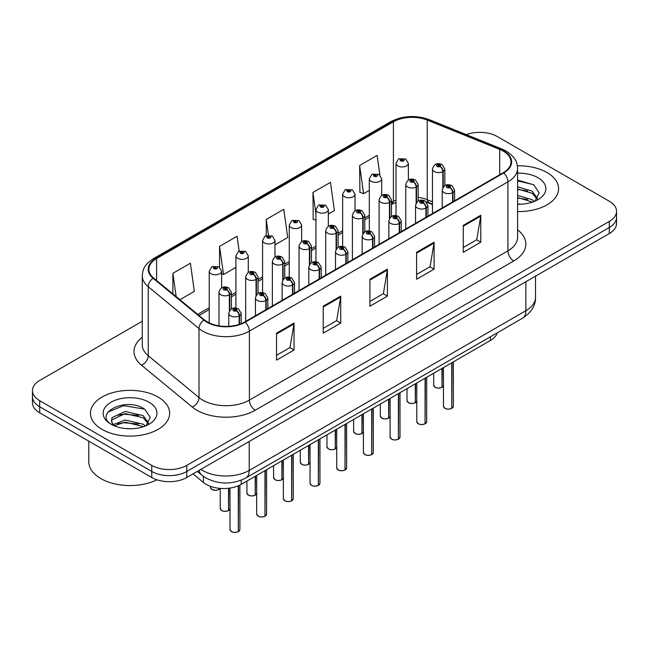 <?xml version="1.0" encoding="UTF-8"?>
<svg xmlns="http://www.w3.org/2000/svg" width="649" height="649" viewBox="0 0 649 649"><rect width="100%" height="100%" fill="white"/><g stroke="black" fill="none" stroke-linecap="round" stroke-linejoin="round"><path stroke-width="0.97" d="M432.453 204.565L428.202 202.845A33.01 19.056 0 0 0 426.742 202.285M497.304 332.791A24.759 14.294 180 0 1 490.409 340.49L241.233 484.349A24.759 14.294 180 0 1 203.437 482.442L193.061 473.884M546.969 172.512A39.613 22.869 0 0 0 517.399 165.836A39.613 22.869 0 0 1 546.969 172.512A39.613 22.869 0 0 1 558.57 188.689A39.613 22.869 0 0 0 546.969 172.512M158.056 397.05A39.613 22.869 0 0 0 114.881 392.093A39.613 22.869 0 0 0 90.43 413.226A39.613 22.869 0 0 0 102.031 429.395A39.613 22.869 0 0 0 145.206 434.359A39.613 22.869 0 0 0 169.657 413.226A39.613 22.869 0 0 0 158.056 397.05A39.613 22.869 0 0 0 114.881 392.093A39.613 22.869 0 0 0 90.43 413.226A39.613 22.869 0 0 0 102.031 429.395A39.613 22.869 0 0 0 145.206 434.359A39.613 22.869 0 0 0 169.657 413.226A39.613 22.869 0 0 0 158.056 397.05M503.259 151.12A26.414 15.252 180 0 1 510.99 161.901A26.414 15.252 180 0 1 503.259 172.683L244.722 321.945A26.414 15.252 180 0 1 204.411 319.908L153.651 278.056A26.414 15.252 180 0 1 148.872 269.311A26.414 15.252 180 0 1 156.612 258.529L393.416 121.809A26.414 15.252 180 0 1 427.237 120.106L499.73 149.408A26.414 15.252 180 0 1 503.259 151.12M503.721 150.852A27.071 15.633 0 0 0 500.111 149.1L427.618 119.789A27.071 15.633 0 0 0 392.945 121.541L156.141 258.261A27.071 15.633 0 0 0 153.107 278.275L203.867 320.127A27.071 15.633 0 0 0 245.192 322.22L503.721 172.95A27.071 15.633 0 0 0 503.721 150.852M142.269 321.255L39.703 380.476A24.759 14.294 0 0 0 32.45 390.584L32.45 402.713A24.759 14.294 0 0 0 39.703 412.821L151.752 477.51L151.752 471.45A24.759 14.294 0 0 0 186.766 471.45L609.297 227.507A24.759 14.294 0 0 0 616.55 217.399A24.759 14.294 0 0 1 609.297 227.507L186.766 471.45A24.759 14.294 0 0 1 151.752 471.45L39.703 406.753L151.752 471.45L151.752 465.382A24.759 14.294 0 0 0 186.766 465.382L609.297 221.439A24.759 14.294 0 0 0 616.55 211.331A24.759 14.294 0 0 0 609.297 201.222L497.248 136.533A24.759 14.294 0 0 0 466.306 134.627M32.45 396.644A24.759 14.294 0 0 0 39.703 406.753A24.759 14.294 0 0 1 32.45 396.644M276.531 333.172L276.531 360.122L294.038 350.014L294.038 323.064L276.531 333.172M276.531 355.344L290.014 347.556L293.965 323.956A6.604 3.813 -120 0 0 294.038 323.064M289.892 347.621L294.038 350.014M323.218 306.214L323.218 333.172L340.725 323.064L340.725 296.106L323.218 306.214M323.218 328.386L336.701 320.598L340.652 296.999A6.604 3.813 -120 0 0 340.725 296.106M336.58 320.671L340.725 323.064M463.281 225.349L463.281 252.307L480.787 242.199L480.787 215.241L463.281 225.349M463.281 247.52L476.764 239.732L480.714 216.133A6.604 3.813 -120 0 0 480.787 215.241M476.65 239.806L480.787 242.199M416.593 252.307L416.593 279.257L434.1 269.148L434.1 242.199L416.593 252.307M416.593 274.478L430.076 266.69L434.027 243.091A6.604 3.813 -120 0 0 434.1 242.199M429.963 266.755L434.1 269.148M369.906 279.257L369.906 306.214L387.412 296.106L387.412 269.148L369.906 279.257M369.906 301.428L383.389 293.648L387.339 270.049A6.604 3.813 -120 0 0 387.412 269.148M383.267 293.713L387.412 296.106M432.453 201.79L427.237 199.681A26.414 15.252 0 0 0 418.151 197.328M395.995 200.079A26.414 15.252 0 0 0 393.416 201.385L391.469 202.512M369.313 215.298L364.787 217.918M342.631 230.703L338.105 233.316M315.949 246.109L311.423 248.721M289.267 261.515L284.741 264.127M262.585 276.92L258.059 279.532M235.903 292.326L231.377 294.938M209.221 307.723L197.702 314.376M517.594 211.55A39.613 22.869 0 0 0 558.57 188.689A39.613 22.869 0 0 1 517.594 211.55M32.45 390.584A24.759 14.294 0 0 0 39.703 400.693L151.752 465.382M179.911 299.716L194.343 291.385L190.384 263.218L172.877 273.326L172.877 293.916M328.329 214.024L334.405 210.519L330.455 182.353L312.948 192.461L313.224 219.257M379.884 174.97L377.142 155.403L359.635 165.511L359.911 192.299M239.157 251.09L237.08 236.268L219.565 246.377L219.565 267.218M274.965 244.835L287.718 237.477L283.767 209.311L266.26 219.419L266.26 235.522M266.26 219.419L268.459 235.092M315.949 220.271L312.948 219.151M312.948 192.461L315.949 213.894M359.635 165.511L363.586 193.67L369.313 190.36M363.586 193.67L359.635 192.193M219.565 246.377L223.524 274.535L235.903 267.388M223.524 274.535L221.601 273.821M172.877 273.326L176.147 296.609M151.752 477.51A24.759 14.294 0 0 0 186.766 477.51L609.297 233.567A24.759 14.294 0 0 0 616.55 223.459L616.55 211.331M451.72 408.432C448.784 409.373 446.52 409.349 444.946 408.343L443.462 406.25A4.949 2.856 0 0 0 444.906 408.27A4.949 2.856 0 0 0 451.753 408.351L451.647 408.416A4.786 2.766 180 0 1 445.027 408.335M451.753 408.148L452.061 362.629M452.978 201.717L452.978 192.477A4.129 2.482 -122.2 0 0 449.935 187.496A2.061 1.193 0 0 0 449.871 185.849A2.061 1.193 0 0 0 446.95 185.849A2.061 1.193 0 0 0 446.95 187.537A2.061 1.193 0 0 0 449.806 187.569L448.97 187.042A0.827 0.479 180 0 1 448.094 186.255A0.827 0.479 180 0 1 449.019 187.017L449.935 187.496M449.806 187.569A4.129 2.28 62.1 0 1 452.596 192.696A6.19 3.578 180 0 1 444.03 192.591A6.19 3.578 180 0 1 442.22 190.06C443.802 184.981 447.039 183.513 451.931 185.646L454.6 190.06A6.19 3.578 180 0 1 452.978 192.477M452.596 201.936L452.596 192.696M451.753 408.351L451.753 362.799M441.953 387.388C439.008 388.329 436.753 388.305 435.171 387.299L433.686 385.198A4.949 2.856 0 0 0 435.138 387.226A4.949 2.856 0 0 0 441.985 387.307L441.872 387.372A4.786 2.766 180 0 1 435.26 387.291M441.985 387.104L442.294 368.267M443.202 187.131L443.202 171.433A4.129 2.482 -122.2 0 0 440.16 166.452A2.061 1.193 0 0 0 440.103 164.805A2.061 1.193 0 0 0 437.183 164.805A2.061 1.193 0 0 0 437.183 166.493A2.061 1.193 0 0 0 440.038 166.525L439.195 165.998A0.827 0.479 180 0 1 438.326 165.211A0.827 0.479 180 0 1 439.251 165.974L440.16 166.452M440.038 166.525A4.129 2.28 62.1 0 1 442.821 171.652A6.19 3.578 180 0 1 434.262 171.547A6.19 3.578 180 0 1 432.453 169.016C434.035 163.937 437.272 162.469 442.164 164.603L444.833 169.016A6.19 3.578 180 0 1 443.202 171.433M442.821 187.723L442.821 171.652M441.985 387.307L441.985 368.445M408.375 180.041L408.375 163.378A6.19 3.578 180 0 1 404.554 166.679A6.19 3.578 180 0 1 397.813 165.901A6.19 3.578 180 0 1 395.995 163.378L398.47 159.078A4.129 2.482 57.8 0 1 400.668 159.2A2.061 1.193 0 0 0 400.733 160.847A2.061 1.193 0 0 0 403.646 160.847A2.061 1.193 0 0 0 403.646 159.167A2.061 1.193 0 0 0 400.798 159.127L401.634 159.654A0.827 0.479 180 0 1 402.502 160.449A0.827 0.479 180 0 1 401.577 159.686L400.668 159.2M401.634 160.36L401.634 159.654M400.798 159.127A4.129 2.28 -117.9 0 0 398.867 158.851A4.129 2.28 -117.9 0 0 398.681 158.964M401.577 160.327L401.577 159.686M517.594 203.94L520.741 204.192M517.594 195.381L532.148 199.689L534.33 201.441M517.594 197.523L532.545 202.099M517.594 186.823L532.148 191.131L537.51 198.537M517.594 188.964L532.148 193.272L537.088 199.089M517.594 204.208A26.909 15.535 0 0 0 537.989 199.673A26.909 15.535 0 0 0 537.989 177.704A26.909 15.535 0 0 0 517.594 173.169M534.971 201.174L539.181 192.899L533.851 184.86L517.594 180.065M517.594 180.884L533.486 184.616M517.594 189.443L527.532 190.911M517.594 198.002L527.532 199.47M88.775 441.158L88.775 461.747A41.268 23.826 0 0 0 100.863 478.589A41.268 23.826 0 0 0 156.953 479.806M125.533 428.543L131.828 428.729M113.194 424.592L125.216 420.008L143.234 424.227L145.417 425.979M114.305 425.752L125.216 422.15L143.632 426.636M113.388 425.428L111.458 420.909A18.659 10.773 0 0 0 114.467 425.898M111.458 420.909L112.026 417.64L125.216 411.45L143.234 415.668L148.597 423.075M111.506 421.169L112.026 419.781L125.216 413.591L143.234 417.81L148.175 423.627M146.057 425.712L150.276 417.437L144.938 409.397C126.06 395.825 92.507 413.713 111.879 424.681L111.969 424.738M149.075 402.242A26.909 15.535 0 0 0 111.011 402.242A26.909 15.535 0 0 0 111.011 424.211A26.909 15.535 0 0 0 149.075 424.211A26.909 15.535 0 0 0 149.075 402.242M107.945 412.099L123.748 405.617L144.573 409.154M117.818 415.246L123.748 414.176L138.618 415.449M117.818 423.805L123.748 422.734L138.618 424.008M425.038 423.838C422.101 424.779 419.838 424.754 418.264 423.748L416.78 421.647A4.949 2.856 0 0 0 418.224 423.675A4.949 2.856 0 0 0 425.071 423.756L424.965 423.821A4.786 2.766 180 0 1 418.345 423.74M425.071 423.554L425.379 378.034M426.296 217.115L426.296 207.883A4.129 2.482 -122.2 0 0 423.245 202.902A2.061 1.193 0 0 0 423.189 201.255A2.061 1.193 0 0 0 420.268 201.255A2.061 1.193 0 0 0 420.268 202.942A2.061 1.193 0 0 0 423.124 202.975L422.288 202.447A0.827 0.479 180 0 1 421.412 201.661A0.827 0.479 180 0 1 422.337 202.423L423.245 202.902M423.124 202.975A4.129 2.28 62.1 0 1 425.906 208.102A6.19 3.578 180 0 1 417.348 207.996A6.19 3.578 180 0 1 415.538 205.465C417.12 200.387 420.357 198.918 425.249 201.052L427.918 205.465A6.19 3.578 180 0 1 426.296 207.883M425.906 217.342L425.906 208.102M425.071 423.756L425.071 378.205M398.356 439.243C395.419 440.184 393.156 440.16 391.582 439.154L390.098 437.053A4.949 2.856 0 0 0 391.542 439.081A4.949 2.856 0 0 0 398.389 439.162L398.283 439.227A4.786 2.766 180 0 1 391.663 439.146M398.389 438.959L398.697 393.44M399.614 232.52L399.614 223.288A4.129 2.482 -122.2 0 0 396.563 218.307A2.061 1.193 0 0 0 396.507 216.661A2.061 1.193 0 0 0 393.586 216.661A2.061 1.193 0 0 0 393.586 218.348A2.061 1.193 0 0 0 396.442 218.38L395.606 217.853A0.827 0.479 180 0 1 394.73 217.066A0.827 0.479 180 0 1 395.655 217.829L396.563 218.307M396.442 218.38A4.129 2.28 62.1 0 1 399.224 223.507A6.19 3.578 180 0 1 390.666 223.402A6.19 3.578 180 0 1 388.856 220.871C390.438 215.793 393.675 214.324 398.567 216.458L401.236 220.871A6.19 3.578 180 0 1 399.614 223.288M399.224 232.748L399.224 223.507M398.389 439.162L398.389 393.61M371.674 454.641C368.737 455.59 366.474 455.566 364.892 454.56L363.408 452.458A4.949 2.856 0 0 0 364.86 454.478A4.949 2.856 0 0 0 371.707 454.568L371.601 454.633A4.786 2.766 180 0 1 364.981 454.551M371.707 454.365L372.015 408.838M372.924 247.926L372.924 238.694A4.129 2.482 -122.2 0 0 369.881 233.713A2.061 1.193 0 0 0 369.825 232.066A2.061 1.193 0 0 0 366.904 232.066A2.061 1.193 0 0 0 366.904 233.754A2.061 1.193 0 0 0 369.76 233.786L368.924 233.259A0.827 0.479 180 0 1 368.048 232.464A0.827 0.479 180 0 1 368.973 233.226L369.881 233.713M369.76 233.786A4.129 2.28 62.1 0 1 372.542 238.913A6.19 3.578 180 0 1 363.984 238.808A6.19 3.578 180 0 1 362.174 236.277C363.756 231.198 366.993 229.73 371.885 231.863L374.554 236.277A6.19 3.578 180 0 1 372.924 238.694M372.542 248.145L372.542 238.913M371.707 454.568L371.707 409.016M344.992 470.046C342.055 470.996 339.792 470.971 338.21 469.965L336.726 467.864A4.949 2.856 0 0 0 338.178 469.884A4.949 2.856 0 0 0 345.025 469.973L344.919 470.038A4.786 2.766 180 0 1 338.299 469.957M345.025 469.771L345.333 424.243M346.242 263.332L346.242 254.1A4.129 2.482 -122.2 0 0 343.199 249.119A2.061 1.193 0 0 0 343.143 247.472A2.061 1.193 0 0 0 340.222 247.472A2.061 1.193 0 0 0 340.222 249.151A2.061 1.193 0 0 0 343.078 249.192L342.242 248.664A0.827 0.479 180 0 1 341.366 247.869A0.827 0.479 180 0 1 342.291 248.632L343.199 249.119M343.078 249.192A4.129 2.28 62.1 0 1 345.86 254.319A6.19 3.578 180 0 1 337.302 254.205A6.19 3.578 180 0 1 335.492 251.682C337.074 246.604 340.311 245.135 345.203 247.269L347.872 251.682A6.19 3.578 180 0 1 346.242 254.1M345.86 263.551L345.86 254.319M345.025 469.973L345.025 424.422M381.693 195.446L381.693 178.783A6.19 3.578 180 0 1 377.872 182.085A6.19 3.578 180 0 1 371.131 181.306A6.19 3.578 180 0 1 369.313 178.783L371.788 174.484A4.129 2.482 57.8 0 1 373.986 174.605A2.061 1.193 0 0 0 374.051 176.252A2.061 1.193 0 0 0 376.964 176.252A2.061 1.193 0 0 0 376.964 174.573A2.061 1.193 0 0 0 374.116 174.532L374.952 175.06A0.827 0.479 180 0 1 375.82 175.855A0.827 0.479 180 0 1 374.895 175.092L373.986 174.605M374.952 175.765L374.952 175.06M374.116 174.532A4.129 2.28 -117.9 0 0 372.185 174.257A4.129 2.28 -117.9 0 0 371.999 174.37M374.895 175.733L374.895 175.092M355.011 210.852L355.011 194.189A6.19 3.578 180 0 1 351.19 197.491A6.19 3.578 180 0 1 344.449 196.712A6.19 3.578 180 0 1 342.631 194.189L345.106 189.889A4.129 2.482 57.8 0 1 347.304 190.011A2.061 1.193 0 0 0 347.369 191.658A2.061 1.193 0 0 0 350.282 191.658A2.061 1.193 0 0 0 350.282 189.979A2.061 1.193 0 0 0 347.434 189.938L348.27 190.465A0.827 0.479 180 0 1 349.138 191.26A0.827 0.479 180 0 1 348.213 190.498L347.304 190.011M348.27 191.171L348.27 190.465M347.434 189.938A4.129 2.28 -117.9 0 0 345.503 189.662A4.129 2.28 -117.9 0 0 345.317 189.776M348.213 191.139L348.213 190.498M328.329 226.258L328.329 209.595A6.19 3.578 180 0 1 324.508 212.896A6.19 3.578 180 0 1 317.767 212.118A6.19 3.578 180 0 1 315.949 209.595L318.424 205.295A4.129 2.482 57.8 0 1 320.622 205.417A2.061 1.193 0 0 0 320.687 207.063A2.061 1.193 0 0 0 323.6 207.063A2.061 1.193 0 0 0 323.6 205.376A2.061 1.193 0 0 0 320.752 205.344L321.588 205.871A0.827 0.479 180 0 1 322.456 206.666A0.827 0.479 180 0 1 321.555 206.56L320.622 205.417M321.588 206.577L321.588 205.871M320.752 205.344A4.129 2.28 -117.9 0 0 318.821 205.068A4.129 2.28 -117.9 0 0 318.635 205.181M321.555 206.56A0.827 0.479 180 0 1 321.531 205.903M301.647 241.655L301.647 225A6.19 3.578 180 0 1 297.826 228.302A6.19 3.578 180 0 1 291.085 227.523A6.19 3.578 180 0 1 289.267 225L291.742 220.701A4.129 2.482 57.8 0 1 293.94 220.822A2.061 1.193 0 0 0 293.997 222.469A2.061 1.193 0 0 0 296.918 222.469A2.061 1.193 0 0 0 296.918 220.782A2.061 1.193 0 0 0 294.07 220.749L294.906 221.277A0.827 0.479 180 0 1 295.774 222.063A0.827 0.479 180 0 1 294.849 221.309L293.94 220.822M294.906 221.982L294.906 221.277M294.07 220.749A4.129 2.28 -117.9 0 0 292.139 220.473A4.129 2.28 -117.9 0 0 291.953 220.587M294.849 221.95L294.849 221.309M415.271 402.786C412.326 403.735 410.071 403.71 408.489 402.704L407.004 400.603A4.949 2.856 0 0 0 408.456 402.631A4.949 2.856 0 0 0 415.303 402.713L415.19 402.778A4.786 2.766 180 0 1 408.57 402.696M415.303 402.51L415.611 383.673M416.52 202.537L416.52 186.839A4.129 2.482 -122.2 0 0 413.478 181.858A2.061 1.193 0 0 0 413.421 180.211A2.061 1.193 0 0 0 410.501 180.211A2.061 1.193 0 0 0 410.501 181.898A2.061 1.193 0 0 0 413.356 181.931L412.513 181.404A0.827 0.479 180 0 1 411.644 180.609A0.827 0.479 180 0 1 412.569 181.371L413.478 181.858M413.356 181.931A4.129 2.28 62.1 0 1 416.139 187.058A6.19 3.578 180 0 1 407.58 186.953A6.19 3.578 180 0 1 405.771 184.421C407.353 179.343 410.59 177.875 415.482 180.008L418.151 184.421A6.19 3.578 180 0 1 416.52 186.839M416.139 203.129L416.139 187.058M415.303 402.713L415.303 383.851M388.589 418.191C385.644 419.14 383.389 419.116 381.807 418.11L380.322 416.009A4.949 2.856 0 0 0 381.774 418.029A4.949 2.856 0 0 0 388.621 418.118L388.508 418.183A4.786 2.766 180 0 1 381.888 418.102M388.621 417.915L388.929 399.078M389.838 217.934L389.838 202.245A4.129 2.482 -122.2 0 0 386.796 197.264A2.061 1.193 0 0 0 386.739 195.617A2.061 1.193 0 0 0 383.819 195.617A2.061 1.193 0 0 0 383.819 197.296A2.061 1.193 0 0 0 386.674 197.337L385.831 196.809A0.827 0.479 180 0 1 384.962 196.014A0.827 0.479 180 0 1 385.887 196.777L386.796 197.264M386.674 197.337A4.129 2.28 62.1 0 1 389.457 202.464A6.19 3.578 180 0 1 380.898 202.35A6.19 3.578 180 0 1 379.089 199.827C380.671 194.749 383.908 193.28 388.8 195.414L391.469 199.827A6.19 3.578 180 0 1 389.838 202.245M389.457 218.535L389.457 202.464M388.621 418.118L388.621 399.257M361.907 433.597C358.962 434.546 356.707 434.514 355.125 433.516L353.64 431.415A4.949 2.856 0 0 0 355.092 433.435A4.949 2.856 0 0 0 361.939 433.524L361.826 433.589A4.786 2.766 180 0 1 355.206 433.508M361.939 433.321L362.247 414.484M363.156 233.34L363.156 217.65A4.129 2.482 -122.2 0 0 360.114 212.669A2.061 1.193 0 0 0 360.057 211.022A2.061 1.193 0 0 0 357.137 211.022A2.061 1.193 0 0 0 357.137 212.702A2.061 1.193 0 0 0 359.984 212.742L359.148 212.215A0.827 0.479 180 0 1 358.28 211.42A0.827 0.479 180 0 1 359.205 212.182L360.114 212.669M359.984 212.742A4.129 2.28 62.1 0 1 362.775 217.869A6.19 3.578 180 0 1 354.216 217.756A6.19 3.578 180 0 1 352.407 215.233C353.989 210.154 357.226 208.678 362.118 210.82L364.787 215.233A6.19 3.578 180 0 1 363.156 217.65M362.775 233.94L362.775 217.869M361.939 433.524L361.939 414.654M335.225 449.003C332.28 449.952 330.025 449.919 328.443 448.921L326.958 446.82A4.949 2.856 0 0 0 328.41 448.84A4.949 2.856 0 0 0 335.257 448.93L335.144 448.994A4.786 2.766 180 0 1 328.524 448.913M335.257 448.727L335.565 429.889M336.474 248.745L336.474 233.048A4.129 2.482 -122.2 0 0 333.432 228.075A2.061 1.193 0 0 0 333.367 226.428A2.061 1.193 0 0 0 330.455 226.428A2.061 1.193 0 0 0 330.455 228.107A2.061 1.193 0 0 0 333.302 228.148L332.466 227.621A0.827 0.479 180 0 1 331.598 226.826A0.827 0.479 180 0 1 332.523 227.588L333.432 228.075M333.302 228.148A4.129 2.28 62.1 0 1 336.093 233.275A6.19 3.578 180 0 1 327.534 233.161A6.19 3.578 180 0 1 325.725 230.638C327.307 225.56 330.544 224.083 335.436 226.217L338.105 230.638A6.19 3.578 180 0 1 336.474 233.048M336.093 249.346L336.093 233.275M335.257 448.93L335.257 430.06M318.31 485.452C315.373 486.401 313.11 486.369 311.528 485.371L310.044 483.27A4.949 2.856 0 0 0 311.496 485.29A4.949 2.856 0 0 0 318.343 485.379L318.229 485.444A4.786 2.766 180 0 1 311.617 485.363M318.343 485.176L318.651 439.649M319.559 278.737L319.559 269.505A4.129 2.482 -122.2 0 0 316.517 264.524A2.061 1.193 0 0 0 316.461 262.877A2.061 1.193 0 0 0 313.54 262.877A2.061 1.193 0 0 0 313.54 264.557A2.061 1.193 0 0 0 316.396 264.597L315.56 264.07A0.827 0.479 180 0 1 314.684 263.275A0.827 0.479 180 0 1 315.609 264.038L316.517 264.524M316.396 264.597A4.129 2.28 62.1 0 1 319.178 269.724A6.19 3.578 180 0 1 310.62 269.611A6.19 3.578 180 0 1 308.81 267.088C310.392 262.009 313.629 260.533 318.521 262.675L321.19 267.088A6.19 3.578 180 0 1 319.559 269.505M319.178 278.956L319.178 269.724M318.343 485.379L318.343 439.827M291.628 500.858C288.691 501.807 286.428 501.774 284.846 500.777L283.362 498.675A4.949 2.856 0 0 0 284.814 500.695A4.949 2.856 0 0 0 291.661 500.785L291.547 500.85A4.786 2.766 180 0 1 284.935 500.768M291.661 500.582L291.969 455.054M292.877 294.143L292.877 284.903A4.129 2.482 -122.2 0 0 289.835 279.93A2.061 1.193 0 0 0 289.779 278.283A2.061 1.193 0 0 0 286.858 278.283A2.061 1.193 0 0 0 286.858 279.962A2.061 1.193 0 0 0 289.714 280.003L288.878 279.476A0.827 0.479 180 0 1 288.002 278.681A0.827 0.479 180 0 1 288.927 279.443L289.835 279.93M289.714 280.003A4.129 2.28 62.1 0 1 292.496 285.13A6.19 3.578 180 0 1 283.938 285.016A6.19 3.578 180 0 1 282.128 282.493C283.71 277.415 286.947 275.939 291.839 278.072L294.508 282.493A6.19 3.578 180 0 1 292.877 284.903M292.496 294.362L292.496 285.13M291.661 500.785L291.661 455.233M264.946 516.263C262.001 517.212 259.746 517.18 258.164 516.174L256.679 514.081A4.949 2.856 0 0 0 258.132 516.101A4.949 2.856 0 0 0 264.979 516.19L264.865 516.255A4.786 2.766 180 0 1 258.253 516.166M264.979 515.987L265.287 470.46M266.195 309.549L266.195 300.309A4.129 2.482 -122.2 0 0 263.153 295.336A2.061 1.193 0 0 0 263.096 293.689A2.061 1.193 0 0 0 260.176 293.689A2.061 1.193 0 0 0 260.176 295.368A2.061 1.193 0 0 0 263.032 295.409L262.196 294.881A0.827 0.479 180 0 1 261.32 294.086A0.827 0.479 180 0 1 262.245 294.849L263.153 295.336M263.032 295.409A4.129 2.28 62.1 0 1 265.814 300.536A6.19 3.578 180 0 1 257.255 300.422A6.19 3.578 180 0 1 255.446 297.899C257.028 292.821 260.265 291.344 265.157 293.478L267.826 297.899A6.19 3.578 180 0 1 266.195 300.309M265.814 309.768L265.814 300.536M264.979 516.19L264.979 470.639M238.264 531.669C235.319 532.618 233.064 532.586 231.482 531.58L229.997 529.487A4.949 2.856 0 0 0 231.45 531.507A4.949 2.856 0 0 0 238.297 531.596L238.183 531.661A4.786 2.766 180 0 1 231.563 531.572M238.297 531.393L238.605 485.663M239.513 324.281L239.513 315.714A4.129 2.482 -122.2 0 0 236.471 310.733A2.061 1.193 0 0 0 236.414 309.086A2.061 1.193 0 0 0 233.494 309.086A2.061 1.193 0 0 0 233.494 310.774A2.061 1.193 0 0 0 236.35 310.814L235.506 310.287A0.827 0.479 180 0 1 234.638 309.492A0.827 0.479 180 0 1 235.563 310.254L236.471 310.733M236.35 310.814A4.129 2.28 62.1 0 1 239.132 315.933A6.19 3.578 180 0 1 230.573 315.828A6.19 3.578 180 0 1 228.764 313.305C230.346 308.226 233.583 306.75 238.475 308.883L241.144 313.305A6.19 3.578 180 0 1 239.513 315.714M239.132 324.411L239.132 315.933M238.297 531.596L238.297 485.793M308.543 464.408C305.598 465.357 303.343 465.325 301.761 464.319L300.276 462.226A4.949 2.856 0 0 0 301.728 464.246A4.949 2.856 0 0 0 308.575 464.335L308.462 464.4A4.786 2.766 180 0 1 301.842 464.311M308.575 464.132L308.883 445.295M309.792 264.151L309.792 248.453A4.129 2.482 -122.2 0 0 306.75 243.48A2.061 1.193 0 0 0 306.685 241.834A2.061 1.193 0 0 0 303.773 241.834A2.061 1.193 0 0 0 303.773 243.513A2.061 1.193 0 0 0 306.62 243.553L305.784 243.026A0.827 0.479 180 0 1 304.916 242.231A0.827 0.479 180 0 1 305.841 242.994L306.75 243.48M306.62 243.553A4.129 2.28 62.1 0 1 309.411 248.681A6.19 3.578 180 0 1 300.852 248.567A6.19 3.578 180 0 1 299.043 246.044C300.625 240.966 303.862 239.489 308.754 241.623L311.423 246.044A6.19 3.578 180 0 1 309.792 248.453M309.411 264.743L309.411 248.681M308.575 464.335L308.575 445.465M281.861 479.814C278.916 480.763 276.661 480.731 275.079 479.725L273.594 477.632A4.949 2.856 0 0 0 275.046 479.652A4.949 2.856 0 0 0 281.893 479.741L281.78 479.806A4.786 2.766 180 0 1 275.16 479.716M281.893 479.538L282.201 460.693M283.11 279.557L283.11 263.859A4.129 2.482 -122.2 0 0 280.068 258.878A2.061 1.193 0 0 0 280.003 257.231A2.061 1.193 0 0 0 277.091 257.231A2.061 1.193 0 0 0 277.091 258.919A2.061 1.193 0 0 0 279.938 258.959L279.102 258.432A0.827 0.479 180 0 1 278.234 257.637A0.827 0.479 180 0 1 279.159 258.399L280.068 258.878M279.938 258.959A4.129 2.28 62.1 0 1 282.729 264.078A6.19 3.578 180 0 1 274.17 263.973A6.19 3.578 180 0 1 272.361 261.45C273.943 256.371 277.18 254.895 282.072 257.028L284.741 261.45A6.19 3.578 180 0 1 283.11 263.859M282.729 280.149L282.729 264.078M281.893 479.741L281.893 460.871M255.179 495.219C252.234 496.169 249.979 496.136 248.397 495.13L246.912 493.037A4.949 2.856 0 0 0 248.364 495.057A4.949 2.856 0 0 0 255.211 495.146L255.098 495.211A4.786 2.766 180 0 1 248.478 495.122M255.211 494.944L255.519 476.098M256.428 294.962L256.428 279.265A4.129 2.482 -122.2 0 0 253.386 274.284A2.061 1.193 0 0 0 253.321 272.637A2.061 1.193 0 0 0 250.409 272.637A2.061 1.193 0 0 0 250.409 274.324A2.061 1.193 0 0 0 253.256 274.357L252.42 273.829A0.827 0.479 180 0 1 251.552 273.042A0.827 0.479 180 0 1 252.477 273.805L253.386 274.284M253.256 274.357A4.129 2.28 62.1 0 1 256.047 279.484A6.19 3.578 180 0 1 247.488 279.378A6.19 3.578 180 0 1 245.671 276.855C247.261 271.777 250.498 270.3 255.39 272.434L258.059 276.855A6.19 3.578 180 0 1 256.428 279.265M256.047 295.555L256.047 279.484M255.211 495.146L255.211 476.277M228.497 510.625C225.552 511.574 223.297 511.542 221.715 510.536L220.23 508.443A4.949 2.856 0 0 0 221.682 510.463A4.949 2.856 0 0 0 228.529 510.544L228.416 510.609A4.786 2.766 180 0 1 221.796 510.528M228.529 510.341L228.837 488.226M229.746 310.368L229.746 294.67A4.129 2.482 -122.2 0 0 226.704 289.689A2.061 1.193 0 0 0 226.639 288.042A2.061 1.193 0 0 0 223.727 288.042A2.061 1.193 0 0 0 223.727 289.73A2.061 1.193 0 0 0 226.574 289.762L225.738 289.235A0.827 0.479 180 0 1 224.87 288.448A0.827 0.479 180 0 1 225.787 289.211L226.704 289.689M226.574 289.762A4.129 2.28 62.1 0 1 229.365 294.889A6.19 3.578 180 0 1 220.806 294.784A6.19 3.578 180 0 1 218.989 292.253C220.571 287.174 223.816 285.706 228.708 287.84L231.377 292.253A6.19 3.578 180 0 1 229.746 294.67M229.365 310.96L229.365 294.889M228.529 510.544L228.529 488.267M274.965 257.061L274.965 240.398A6.19 3.578 180 0 1 271.144 243.7A6.19 3.578 180 0 1 264.403 242.929A6.19 3.578 180 0 1 262.585 240.398L265.06 236.106A4.129 2.482 57.8 0 1 267.258 236.228A2.061 1.193 0 0 0 267.315 237.875A2.061 1.193 0 0 0 270.235 237.875A2.061 1.193 0 0 0 270.235 236.187A2.061 1.193 0 0 0 267.38 236.155L268.224 236.682A0.827 0.479 180 0 1 269.092 237.469A0.827 0.479 180 0 1 268.167 236.707L267.258 236.228M268.224 237.38L268.224 236.682M267.38 236.155A4.129 2.28 -117.9 0 0 265.457 235.879A4.129 2.28 -117.9 0 0 265.271 235.993M268.167 237.356L268.167 236.707M248.283 272.466L248.283 255.803A6.19 3.578 180 0 1 244.462 259.105A6.19 3.578 180 0 1 237.721 258.334A6.19 3.578 180 0 1 235.903 255.803L238.378 251.512A4.129 2.482 57.8 0 1 240.576 251.634A2.061 1.193 0 0 0 240.633 253.28A2.061 1.193 0 0 0 243.553 253.28A2.061 1.193 0 0 0 243.553 251.593A2.061 1.193 0 0 0 240.698 251.561L241.542 252.088A0.827 0.479 180 0 1 242.41 252.875A0.827 0.479 180 0 1 241.485 252.112L240.576 251.634M241.542 252.786L241.542 252.088M240.698 251.561A4.129 2.28 -117.9 0 0 238.775 251.277A4.129 2.28 -117.9 0 0 238.589 251.398M241.485 252.761L241.485 252.112M221.601 287.872L221.601 271.209A6.19 3.578 180 0 1 217.78 274.511A6.19 3.578 180 0 1 211.039 273.74A6.19 3.578 180 0 1 209.221 271.209L211.696 266.917A4.129 2.482 57.8 0 1 213.894 267.039A2.061 1.193 0 0 0 213.951 268.686A2.061 1.193 0 0 0 216.871 268.686A2.061 1.193 0 0 0 216.871 266.999A2.061 1.193 0 0 0 214.016 266.966L214.851 267.493A0.827 0.479 180 0 1 215.728 268.28A0.827 0.479 180 0 1 214.827 268.175L214.803 267.518L213.894 267.039M214.851 268.191L214.851 267.493M214.016 266.966A4.129 2.28 -117.9 0 0 212.093 266.682A4.129 2.28 -117.9 0 0 211.907 266.804M214.827 268.175A0.827 0.479 180 0 1 214.803 267.518M490.409 336.766L490.409 340.49M203.437 476.382L203.437 482.442M241.233 480.187L241.233 484.349M517.594 229.819A41.268 23.826 180 0 1 513.765 260.963L255.227 410.225A8.25 4.762 60 0 1 249.386 400.117L507.924 250.855A33.01 19.056 0 0 0 517.594 237.38L517.594 168.367A33.01 19.056 180 0 1 507.924 181.85A8.25 4.762 -120 0 0 503.721 172.95M255.227 410.225A41.268 23.826 180 0 1 196.866 410.225A41.268 23.826 180 0 1 192.242 407.045L141.482 365.192A41.268 23.826 180 0 1 142.269 337.229M202.699 400.117A33.01 19.056 0 0 0 249.386 400.117L249.386 331.112A33.01 19.056 180 0 1 199 328.564L148.24 286.712A33.01 19.056 180 0 1 142.269 275.776L142.269 344.789A33.01 19.056 0 0 0 148.24 355.717L199 397.569A33.01 19.056 0 0 0 202.699 400.117M517.594 168.367C517.066 162.696 516.539 157.975 506.22 151.112L501.88 149.01A8.25 3.862 112 0 0 500.111 149.1M501.88 149.01L429.378 119.7C415.709 114.865 402.737 115.563 390.455 121.809A8.25 4.762 60 0 1 392.945 121.541M156.141 258.261A8.25 4.762 -120 0 0 153.651 258.521C143.64 265.084 142.731 270.033 142.269 275.776M153.107 278.275A8.25 5.516 129.5 0 0 148.24 286.712L148.24 355.717A8.25 5.516 -50.5 0 1 141.482 365.192M429.378 119.7A8.25 3.862 112 0 0 427.618 119.789M203.867 320.127A8.25 5.516 129.5 0 0 199 328.564L199 397.569A8.25 5.516 -50.5 0 1 192.242 407.045M245.192 322.22A8.25 4.762 60 0 1 249.386 331.112L507.924 181.85L507.924 250.855A8.25 4.762 60 0 0 513.765 260.963M432.453 204.135L429.881 203.088A15.681 7.342 -68 0 1 427.237 199.681L427.237 120.106M393.416 121.809L393.416 201.385A15.681 9.054 60 0 1 391.469 204.305M186.766 465.382L186.766 477.51M609.297 221.439L609.297 233.567M39.703 400.693L39.703 412.821M499.73 149.408L499.73 174.719M156.612 258.529L156.612 280.498M369.906 280.108L387.339 270.049M416.593 253.159L434.027 243.091M463.281 226.201L480.714 216.133M323.218 307.066L340.652 296.999M276.531 334.024L293.965 323.956M200.841 469.389A33.01 19.056 0 0 0 202.529 470.436A33.01 19.056 0 0 0 249.216 470.436L525.844 310.733A33.01 19.056 0 0 0 535.514 297.25C535.758 305.444 531.393 312.453 522.421 318.286L245.793 477.997A16.509 9.532 60 0 0 249.216 470.436L249.216 441.458M525.844 281.755L525.844 310.733A16.509 9.532 60 0 1 522.421 318.286M199.089 470.403A16.509 11.041 129.5 0 0 201.847 475.165L197.312 471.425M452.061 408.18A4.949 2.856 0 0 0 453.359 406.25L453.359 361.874M442.294 387.129A4.949 2.856 0 0 0 443.462 385.863M425.379 423.586A4.949 2.856 0 0 0 426.677 421.647L426.677 377.28M398.697 438.984A4.949 2.856 0 0 0 399.995 437.053L399.995 392.686M372.015 454.389A4.949 2.856 0 0 0 373.313 452.458L373.313 408.091M345.333 469.795A4.949 2.856 0 0 0 346.631 467.864L346.631 423.497M415.611 402.534A4.949 2.856 0 0 0 416.78 401.269M388.929 417.94A4.949 2.856 0 0 0 390.098 416.674M362.247 433.345A4.949 2.856 0 0 0 363.408 432.08M335.565 448.751A4.949 2.856 0 0 0 336.726 447.486M318.651 485.201A4.949 2.856 0 0 0 319.949 483.27L319.949 438.902M291.969 500.606A4.949 2.856 0 0 0 293.267 498.675L293.267 454.308M265.287 516.012A4.949 2.856 0 0 0 266.585 514.081L266.585 469.706M238.605 531.417A4.949 2.856 0 0 0 239.903 529.487L239.903 485.063M308.883 464.157A4.949 2.856 0 0 0 310.044 462.891M282.201 479.562A4.949 2.856 0 0 0 283.362 478.289M255.519 494.968A4.949 2.856 0 0 0 256.679 493.694M228.837 510.374A4.949 2.856 0 0 0 229.997 509.1M220.084 488.381L217.788 489.971L215.436 490.32L211.947 489.492L210.463 487.391A4.949 2.856 0 0 0 211.915 489.419A4.949 2.856 0 0 0 220.06 488.381M218.859 489.451A4.786 2.766 180 0 1 212.028 489.484M390.455 121.809L153.651 258.521M429.881 203.088L426.352 201.871M419.635 200.444L418.151 200.257M395.995 202.456L391.469 204.403M369.313 217.18L364.787 219.792M342.631 232.577L338.105 235.198M315.949 247.983L311.423 250.603M289.267 263.389L284.741 266.009M262.585 278.794L258.059 281.415M235.903 294.2L231.377 296.82M209.221 309.605L199.04 315.487M245.793 477.997C232.512 484.673 219.232 484.673 205.944 477.997L201.847 475.165M535.514 297.25L535.514 276.166M443.462 406.25L443.462 367.594M442.22 207.923L442.22 190.06M454.6 200.776L454.6 190.06M453.359 406.25L452.029 408.253M433.686 385.198L433.686 373.232M432.453 213.562L432.453 169.016M444.833 185.679L444.833 169.016M443.591 385.198L442.261 387.21M408.375 163.378L405.714 158.964L398.867 158.851M395.995 215.614L395.995 163.378M416.78 421.647L416.78 382.999M415.538 223.329L415.538 205.465M427.918 216.182L427.918 205.465M426.677 421.647L425.346 423.659M390.098 437.053L390.098 398.405M388.856 238.735L388.856 220.871M401.236 231.588L401.236 220.871M399.995 437.053L398.664 439.065M363.408 452.458L363.408 413.811M362.174 254.14L362.174 236.277M374.554 246.993L374.554 236.277M373.313 452.458L371.982 454.47M336.726 467.864L336.726 429.216M335.492 269.546L335.492 251.682M347.872 262.391L347.872 251.682M346.631 467.864L345.3 469.876M381.693 178.783L379.032 174.362L372.185 174.257M369.313 231.02L369.313 178.783M355.011 194.189L352.35 189.768L345.503 189.662M342.631 246.425L342.631 194.189M328.329 209.595L325.668 205.173L318.821 205.068M315.949 261.831L315.949 209.595M301.647 225L298.986 220.579L292.139 220.473M289.267 277.237L289.267 225M407.004 400.603L407.004 388.637M405.771 228.967L405.771 184.421M418.151 201.085L418.151 184.421M416.909 400.603L415.579 402.615M380.322 416.009L380.322 404.043M379.089 244.373L379.089 199.827M391.469 216.49L391.469 199.827M390.227 416.009L388.897 418.021M353.64 431.415L353.64 419.449M352.407 259.778L352.407 215.233M364.787 231.896L364.787 215.233M363.545 431.415L362.215 433.418M326.958 446.82L326.958 434.854M325.725 275.184L325.725 230.638M338.105 247.301L338.105 230.638M336.863 446.82L335.533 448.824M310.044 483.27L310.044 444.622M308.81 284.943L308.81 267.088M321.19 277.796L321.19 267.088M319.949 483.27L318.618 485.274M283.362 498.675L283.362 460.019M282.128 300.349L282.128 282.493M294.508 293.202L294.508 282.493M293.267 498.675L291.936 500.679M256.679 514.081L256.679 475.425M255.446 315.755L255.446 297.899M267.826 308.608L267.826 297.899M266.585 514.081L265.254 516.085M229.997 529.487L229.997 488.072M228.764 326.333L228.764 313.305M241.144 323.681L241.144 313.305M239.903 529.487L238.572 531.49M300.276 462.226L300.276 450.26M299.043 290.59L299.043 246.044M311.423 262.707L311.423 246.044M310.181 462.226L308.843 464.23M273.594 477.632L273.594 465.666M272.361 305.995L272.361 261.45M284.741 278.113L284.741 261.45M283.499 477.632L282.161 479.635M246.912 493.037L246.912 481.071M245.671 321.393L245.671 276.855M258.059 293.51L258.059 276.855M256.817 493.037L255.479 495.041M220.23 508.443L220.23 488.397M218.989 325.863L218.989 292.253M231.377 308.916L231.377 292.253M230.135 508.443L228.797 510.447M274.965 240.398L272.296 235.985L265.457 235.879M262.585 292.642L262.585 240.398M248.283 255.803L245.614 251.39L238.775 251.277M235.903 308.04L235.903 255.803M210.463 487.391L210.463 486.312M221.601 271.209L218.932 266.796L212.093 266.682M209.221 322.918L209.221 271.209"/></g></svg>
